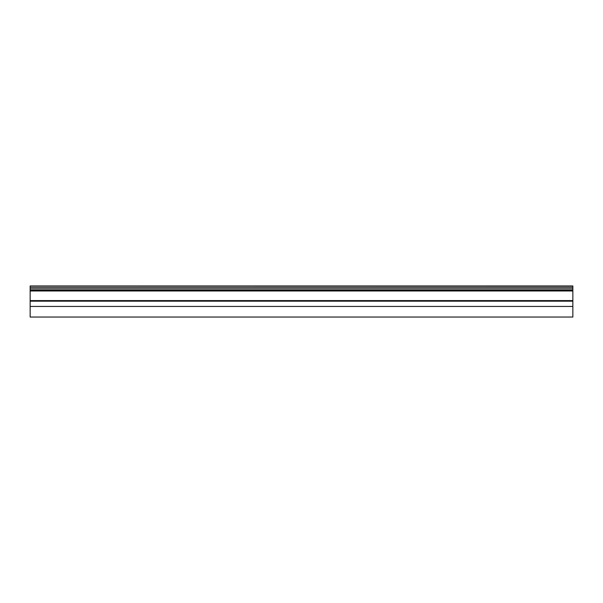<?xml version="1.0" encoding="UTF-8"?>
<svg xmlns="http://www.w3.org/2000/svg" width="603" height="603" viewBox="0 0 603 603"><rect width="100%" height="100%" fill="white"/><g stroke="black" fill="none" stroke-linecap="round" stroke-linejoin="round"><path stroke-width="0.9" d="M572.85 306.445L30.15 306.445L30.15 317.042L572.85 317.042L572.85 285.958L30.15 285.958L572.85 286.033M30.15 306.445L30.15 290.194L572.85 290.194M30.15 290.194L30.15 286.033M30.15 300.58L572.85 300.58M30.15 301.176L572.85 301.176M30.15 290.978L572.85 290.978M30.15 288.837L572.85 288.837M30.15 287.314L572.85 287.314"/></g></svg>
